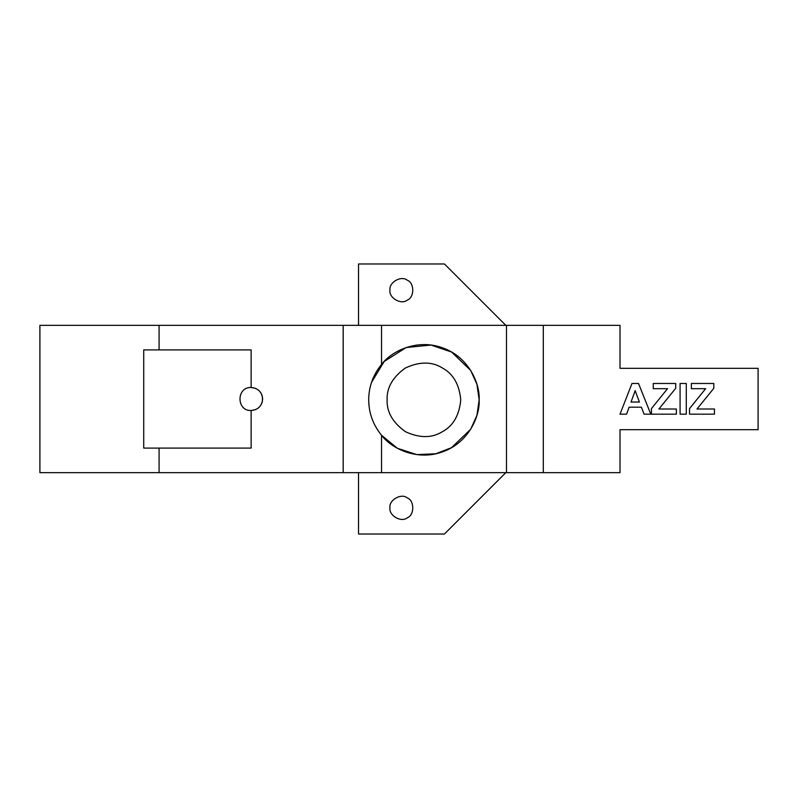 <?xml version="1.0" encoding="UTF-8"?>
<svg xmlns="http://www.w3.org/2000/svg" width="798" height="798" viewBox="0 0 798 798"><rect width="100%" height="100%" fill="white"/><g stroke="black" fill="none" stroke-linecap="round" stroke-linejoin="round"><path stroke-width="1.2" d="M635.168 390.641L639.398 402.032L631.028 402.032L635.168 390.641M644.066 414.172L650.809 414.172L638.52 383.489L631.966 383.489L620.016 414.172L626.59 414.172L629.123 407.199L641.383 407.199L644.066 414.172M543.298 472.645L620.016 472.645L620.016 429.683L758.1 429.683L758.1 368.317L620.016 368.317L620.016 325.355L543.298 325.355L543.298 472.645L381.544 472.645L381.544 435.269C373.085 424.845 368.796 413.035 368.686 399.838C368.796 386.641 373.085 374.831 381.544 364.407C391.519 351 417.404 338.382 442.77 347.918C468.336 356.866 480.097 383.16 479.159 399.838C480.097 416.516 468.336 442.8 442.77 451.758C417.404 461.294 391.519 448.666 381.544 435.269L397.404 448.286L416.835 454.611L435.858 453.763L451.538 447.668L470.66 429.274L476.905 415.459L479.159 399.838L476.905 384.217L470.66 370.402L451.538 352.008L430.98 345.055L406.162 347.539L384.157 361.504L371.499 382.451M689.532 408.586L689.532 414.172L714.459 414.172L714.459 409.005L697.003 409.005L713.811 388.297L713.811 383.489L691.347 383.489L691.347 388.676L705.641 388.676L689.532 408.586M680.086 383.489L680.086 414.172L686.28 414.172L686.28 383.489L680.086 383.489M651.437 408.586L651.437 414.172L676.365 414.172L676.365 409.005L658.909 409.005L675.716 388.297L675.716 383.489L653.253 383.489L653.253 388.676L667.547 388.676L651.437 408.586M389.983 507.837C388.606 500.156 401.284 492.835 407.249 497.872C414.591 500.516 414.591 515.159 407.249 517.802C401.284 522.84 388.606 515.518 389.983 507.837M358.531 472.645L358.531 534.022L444.456 534.022L505.822 472.645M389.983 290.163C388.606 282.482 401.284 275.16 407.249 280.198C414.591 282.841 414.591 297.484 407.249 300.128C401.284 305.165 388.606 297.844 389.983 290.163M505.822 325.355L444.456 263.978L358.531 263.978L358.531 325.355M159.081 448.097L159.081 472.645L381.544 472.645M381.544 364.407L381.544 325.355L343.19 325.355L343.19 472.645M506.481 472.645L506.481 325.355L543.298 325.355M381.544 325.355L506.481 325.355M368.995 405.663L368.686 399.838M387.1 399.838C386.701 387.549 392.835 376.915 405.514 367.948C419.618 361.454 431.898 361.454 442.331 367.948C453.174 373.743 459.309 384.377 460.745 399.838C459.309 415.299 453.174 425.933 442.331 431.728C431.898 438.222 419.618 438.222 405.514 431.728C392.835 422.75 386.701 412.127 387.1 399.838M262.432 401.204L262.432 396.796M262.153 395.688L261.764 394.601M260.936 392.975L259.27 390.86M255.54 388.367L251.131 387.489C258.123 388.177 261.953 392.008 262.642 399C261.953 405.992 258.123 409.823 251.131 410.511L255.54 409.633M259.27 407.14L260.936 405.025M261.764 403.399L262.153 402.312M251.131 410.511C236.298 411.14 236.298 386.86 251.131 387.489L251.131 349.903L143.73 349.903L143.73 448.097L251.131 448.097L251.131 410.511M159.081 349.903L159.081 325.355L343.19 325.355M159.081 472.645L39.9 472.645L39.9 325.355L159.081 325.355"/></g></svg>

